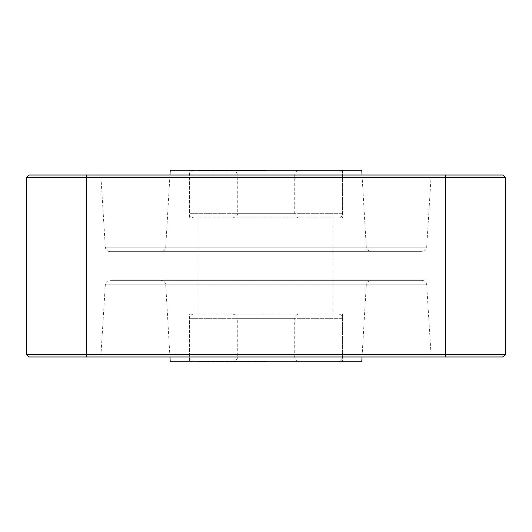 <?xml version="1.0" encoding="UTF-8"?>
<svg xmlns="http://www.w3.org/2000/svg" width="532" height="532" viewBox="0 0 532 532"><rect width="100%" height="100%" fill="white"/><g stroke="black" fill="none" stroke-linecap="round" stroke-linejoin="round"><path stroke-width="0.4" stroke-dasharray="2.66 2" d="M28.994 175.028L266 175.028M86.45 175.028L86.45 356.972L86.45 175.028L445.55 175.028L86.45 175.028L445.55 175.028L445.55 356.972L266 356.972M28.994 356.972L503.006 356.972M169.961 175.028L165.718 247.127C165.306 249.887 163.716 251.39 160.937 251.636L371.063 251.636L160.937 251.636M110.097 251.636L421.903 251.636L110.097 251.636C107.331 251.39 105.735 249.894 105.323 247.147L100.814 175.028L431.186 175.028L100.814 175.028M100.814 356.972L431.186 356.972L100.814 356.972L105.323 284.853C105.735 282.106 107.331 280.61 110.097 280.364L421.903 280.364L110.097 280.364M160.937 280.364L371.063 280.364L160.937 280.364C163.716 280.61 165.306 282.113 165.718 284.873L366.282 284.873L165.718 284.873L169.961 356.972M361.76 361.76L170.24 361.76M189.392 361.76L342.608 361.76L189.392 361.76L189.392 313.88L342.608 313.88L189.392 313.88M198.968 217.881L333.032 217.881L198.968 217.881L333.032 218.12L198.968 218.12L333.032 218.12L198.968 218.12L198.968 313.88L333.032 313.88L198.968 314.119M189.392 218.12L342.608 218.12L189.392 218.12L189.392 170.24L342.608 170.24L189.392 170.24M361.76 170.24L170.24 170.24M337.82 313.88L194.18 313.88L337.82 313.88C340.726 314.166 342.322 315.762 342.608 318.668L342.608 356.972C342.322 359.878 340.726 361.474 337.82 361.76L194.18 361.76L337.82 361.76M299.516 361.76L232.484 361.76L299.516 361.76C296.61 361.474 295.014 359.878 294.728 356.972L237.272 356.972L294.728 356.972L294.728 318.668C295.014 315.762 296.61 314.166 299.516 313.88L232.484 313.88L299.516 313.88M266 314.119L227.696 314.119L266 314.119M266 313.88L227.696 313.88L266 313.88M266 361.76L198.968 361.76L266 361.76M266 361.521L198.968 361.521L266 361.521M337.82 170.24L194.18 170.24L337.82 170.24C340.726 170.526 342.322 172.122 342.608 175.028L342.608 213.332C342.322 216.238 340.726 217.834 337.82 218.12L194.18 218.12L337.82 218.12M266 170.24L198.968 170.24L266 170.24M299.516 218.12L232.484 218.12L299.516 218.12C296.61 217.834 295.014 216.238 294.728 213.332L237.272 213.332L294.728 213.332L294.728 175.028C295.014 172.122 296.61 170.526 299.516 170.24L232.484 170.24L299.516 170.24M266 170.479L198.968 170.479L266 170.479M266 218.12L227.696 218.12L266 218.12M266 217.881L227.696 217.881L266 217.881M26.6 354.578L505.4 354.578M26.6 177.422L505.4 177.422M165.718 247.127L366.282 247.127L165.718 247.127M105.323 247.147L426.677 247.147L105.323 247.147M105.323 284.853L426.677 284.853L105.323 284.853M342.608 356.972L189.392 356.972L342.608 356.972M342.608 318.668L189.392 318.668L342.608 318.668M294.728 318.668L237.272 318.668L294.728 318.668M342.608 213.332L189.392 213.332L342.608 213.332M342.608 175.028L189.392 175.028L342.608 175.028M294.728 175.028L237.272 175.028L294.728 175.028M362.039 175.028L366.282 247.127C367.459 248.364 364.028 248.856 371.063 251.636M431.186 175.028L426.677 247.147C426.265 249.894 424.669 251.39 421.903 251.636M445.55 175.028L445.55 356.972M421.903 280.364C424.669 280.61 426.265 282.106 426.677 284.853L431.186 356.972M362.039 356.972L366.282 284.873C367.226 283.589 364.659 282.558 371.063 280.364M342.608 313.88L342.608 361.76M333.032 217.881L333.032 314.119M342.608 170.24L342.608 218.12M232.484 313.88C239.24 316.334 236.248 317.205 237.272 318.668L237.272 356.972C237.877 358.887 236.281 360.483 232.484 361.76M194.18 313.88C189.811 314.718 189.838 316.966 189.758 316.833L189.392 318.668L189.392 356.972C190.456 358.335 187.224 359.093 194.18 361.76M232.484 170.24C235.39 170.526 236.986 172.122 237.272 175.028L237.272 213.332C238.037 215.008 236.441 216.604 232.484 218.12M194.18 170.24C187.823 172.361 190.217 173.638 189.392 175.028L189.392 213.332C188.534 214.968 190.13 216.564 194.18 218.12"/><path stroke-width="0.8" d="M503.006 175.028L28.994 175.028L26.6 177.422L505.4 177.422L503.006 175.028L445.55 175.028M266 175.028L86.45 175.028M505.4 177.422L505.4 354.578L503.006 356.972L28.994 356.972L26.6 354.578L26.6 177.422M445.55 356.972L266 356.972M362.039 356.972L361.76 361.76L170.24 361.76L169.961 356.972M169.961 175.028L170.24 170.24L361.76 170.24L362.039 175.028M505.4 354.578L26.6 354.578"/></g></svg>
